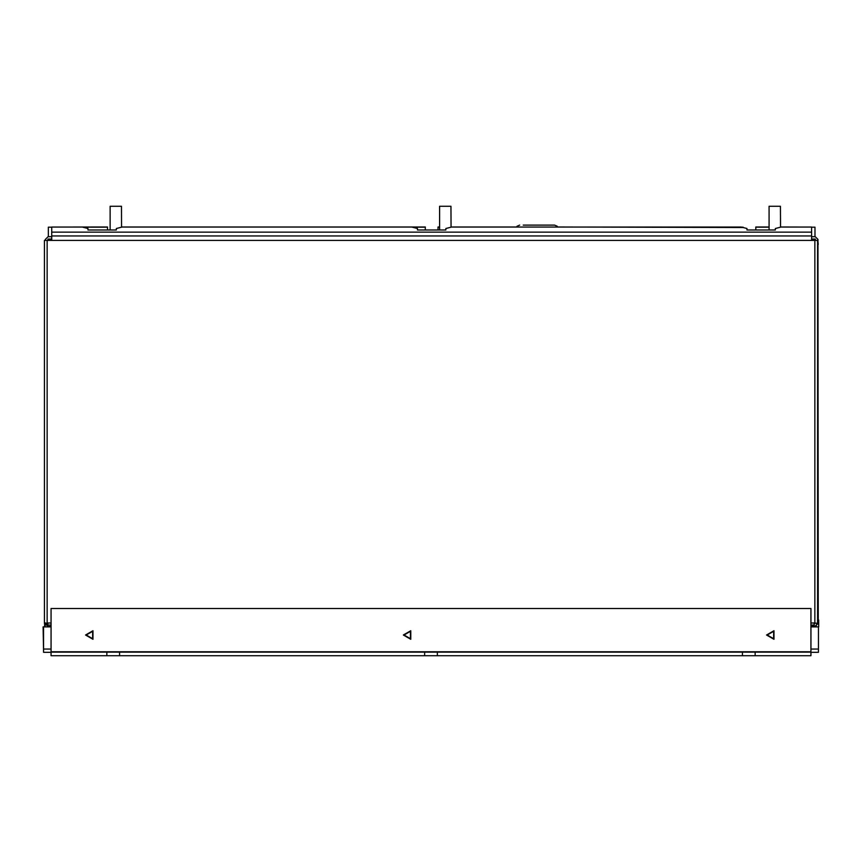 <?xml version="1.0" encoding="UTF-8"?>
<svg xmlns="http://www.w3.org/2000/svg" width="862" height="862" viewBox="0 0 862 862"><rect width="100%" height="100%" fill="white"/><g stroke="black" fill="none" stroke-linecap="round" stroke-linejoin="round"><path stroke-width="1.29" d="M110.131 229.982L110.131 206.287L121.488 206.287L121.553 227.169M439.598 229.982L439.598 206.287L450.955 206.287L451.052 227.169M769.076 229.982L769.076 206.287L780.422 206.287L780.541 227.169M85.553 635.014L92.977 630.725L92.977 639.292L85.553 635.014M766.555 635.014L773.979 630.725L773.979 639.292L766.555 635.014M403.351 635.014L410.775 630.725L410.775 639.292L403.351 635.014M755.155 655.713L810.937 655.713L810.937 608.497L51.063 608.497L51.063 655.713L755.155 655.713L755.155 652.125L810.937 652.125M742.441 655.713L742.441 652.125L755.155 652.125M437.357 655.713L437.357 652.125L742.441 652.125M424.643 655.713L424.643 652.125L437.357 652.125M119.559 655.713L119.559 652.125L424.643 652.125M106.845 655.713L106.845 652.125L119.559 652.125M51.063 652.125L106.845 652.125M51.063 626.879L43.1 626.879L43.553 650.702M810.937 652.308L818.447 652.308L818.447 626.879L818.447 650.702M818.447 626.879L810.937 626.879M43.553 626.879L43.553 652.308L51.063 652.308M767.234 635.014L773.634 631.318L773.634 638.71L767.234 635.014M404.03 635.014L410.431 631.318L410.431 638.71L404.03 635.014M86.232 635.014L92.633 631.318L92.633 638.71L86.232 635.014M51.063 626.642L47.819 626.642L51.063 626.362M810.937 626.362L814.181 626.362L810.937 626.642M814.181 626.362L814.181 623L817.585 623.334L817.585 240.423L44.415 240.423L44.415 623.334L47.819 623L47.819 626.362M523.212 225.111L554.622 225.111L557.305 226.286L557.294 227.051M516.995 227.051L516.995 226.286L516.995 227.051M775.337 228.516L775.337 229.982L775.337 228.516L781.015 227.051L811.595 227.051L811.595 240.423M445.848 228.516L445.848 229.982L445.848 228.516L451.526 227.051L741.288 227.051L746.966 228.516L746.966 229.982L775.337 229.982M746.966 228.516L746.966 229.982M116.348 228.516L116.348 229.982L116.348 228.516L122.027 227.051L411.799 227.051L417.467 228.516L417.467 229.982L445.848 229.982M417.467 228.516L417.467 229.982M51.731 240.423L51.731 227.051L82.299 227.051L87.978 228.516L87.978 229.982L116.348 229.982M87.978 228.516L87.978 229.982M805.571 227.051L780.422 226.986M769.076 226.986L755.812 226.986L755.812 229.982M743.109 227.514L557.294 226.986M516.995 226.986L450.955 226.986M439.598 226.986L438.015 226.986L438.015 229.982M425.3 229.982L425.3 226.986L121.488 226.986M107.502 229.982L107.502 226.986L57.743 227.051M51.364 240.412L48.552 240.423M50.912 240.423L51.731 240.412M812.403 240.423L811.595 240.412M814.773 240.423L811.95 240.412M815.883 626.879L815.883 625.672M817.973 243.924L818.243 620.015M47.432 625.672L47.432 626.879M45.072 626.879L45.072 623.334M817.973 241.651L818.243 244.463M425.3 227.169L412.273 227.169M743.109 227.169L741.762 227.169M439.598 227.169L438.015 227.169M814.978 236.705L814.978 227.169L811.595 227.169M769.076 227.169L755.812 227.169M814.978 240.423L814.978 239.065M107.502 227.169L82.774 227.169M51.731 227.169L48.347 227.169L48.347 236.705M48.347 239.065L48.347 240.423M44.619 623.334L44.619 626.879M818.695 626.879L818.695 620.015M817.672 624.142L817.973 239.431L815.247 236.705L817.973 239.431M815.226 626.879L815.226 626.06L814.181 626.06M816.616 625.252L815.226 626.265L817.973 622.892L817.478 620.834M812.866 240.423L817.973 240.423M815.614 240.423L815.247 239.065L811.595 239.065M811.595 236.705L815.247 236.705M814.224 623.905L815.43 623.204M45.341 239.431L48.067 236.705L45.341 239.431L45.341 240.423L50.459 240.423M45.837 624.465L45.341 622.892L45.341 624.465L46.699 625.252L45.837 624.465M45.341 622.892L47.916 625.952M51.731 239.065L48.067 239.065L47.701 240.423M48.067 236.705L51.731 236.705M810.937 651.758L51.063 651.758M43.553 649.043L51.063 649.043M810.937 649.043L818.447 649.043M814.181 625.058L810.937 625.058M51.063 625.058L47.819 625.058M47.819 623L51.063 623M810.937 623L814.181 623M47.141 240.423L47.141 623.334M814.859 623.334L814.859 240.423M51.731 235.951L811.595 235.951M811.595 232.137L51.731 232.137M516.995 226.286L519.667 225.111"/></g></svg>
